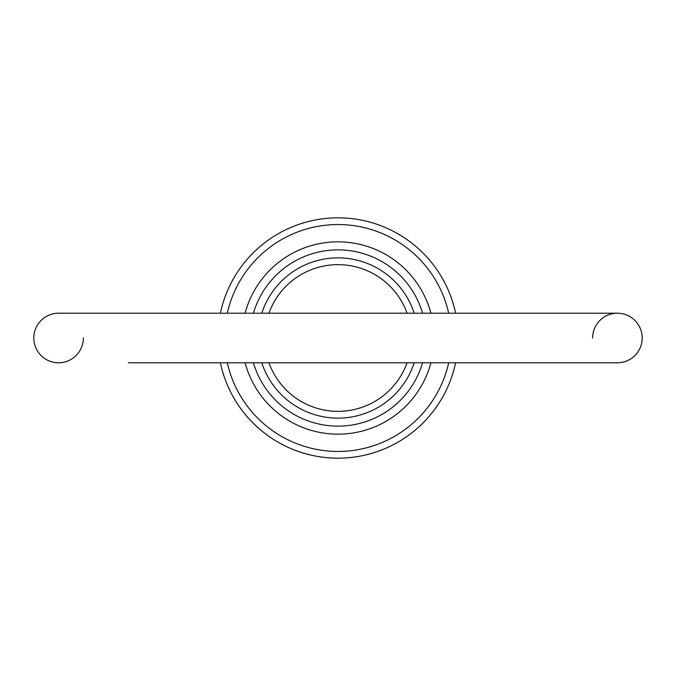 <?xml version="1.0" encoding="UTF-8"?>
<svg xmlns="http://www.w3.org/2000/svg" width="676" height="676" viewBox="0 0 676 676"><rect width="100%" height="100%" fill="white"/><g stroke="black" fill="none" stroke-linecap="round" stroke-linejoin="round"><path stroke-width="1.01" d="M83.376 338A24.784 24.784 0 0 1 58.584 362.784A24.784 24.784 0 0 1 33.8 338A24.784 24.784 0 0 0 58.584 362.784A24.784 24.784 0 0 1 33.8 338A24.784 24.784 0 0 1 58.584 313.216A24.784 24.784 0 0 0 33.8 338A24.784 24.784 0 0 1 58.584 313.216L617.416 313.216A24.784 24.784 0 0 1 642.2 338A24.784 24.784 0 0 1 617.416 362.784A24.784 24.784 0 0 0 642.2 338A24.784 24.784 0 0 1 617.416 362.784A24.784 24.784 0 0 0 642.2 338M592.624 338A24.784 24.784 0 0 1 617.416 313.216M414.202 362.784A80.131 80.131 0 0 1 261.798 362.784M430.908 362.784A96.153 96.153 0 0 1 245.092 362.784M253.415 362.784A88.142 88.142 0 0 0 422.584 362.784M448.695 313.216A113.433 113.433 0 0 0 227.305 313.216M220.393 313.216A120.193 120.193 0 0 1 455.607 313.216M407.053 313.216A73.371 73.371 0 0 0 268.947 313.216M261.798 313.216A80.131 80.131 0 0 1 414.202 313.216M455.607 362.784A120.193 120.193 0 0 1 220.393 362.784M268.947 362.784A73.371 73.371 0 0 0 407.053 362.784M227.305 362.784A113.433 113.433 0 0 0 448.695 362.784M422.584 313.216A88.142 88.142 0 0 0 253.415 313.216M245.092 313.216A96.153 96.153 0 0 1 430.908 313.216M128.44 362.784L617.416 362.784M128.44 313.216L58.584 313.216"/></g></svg>
